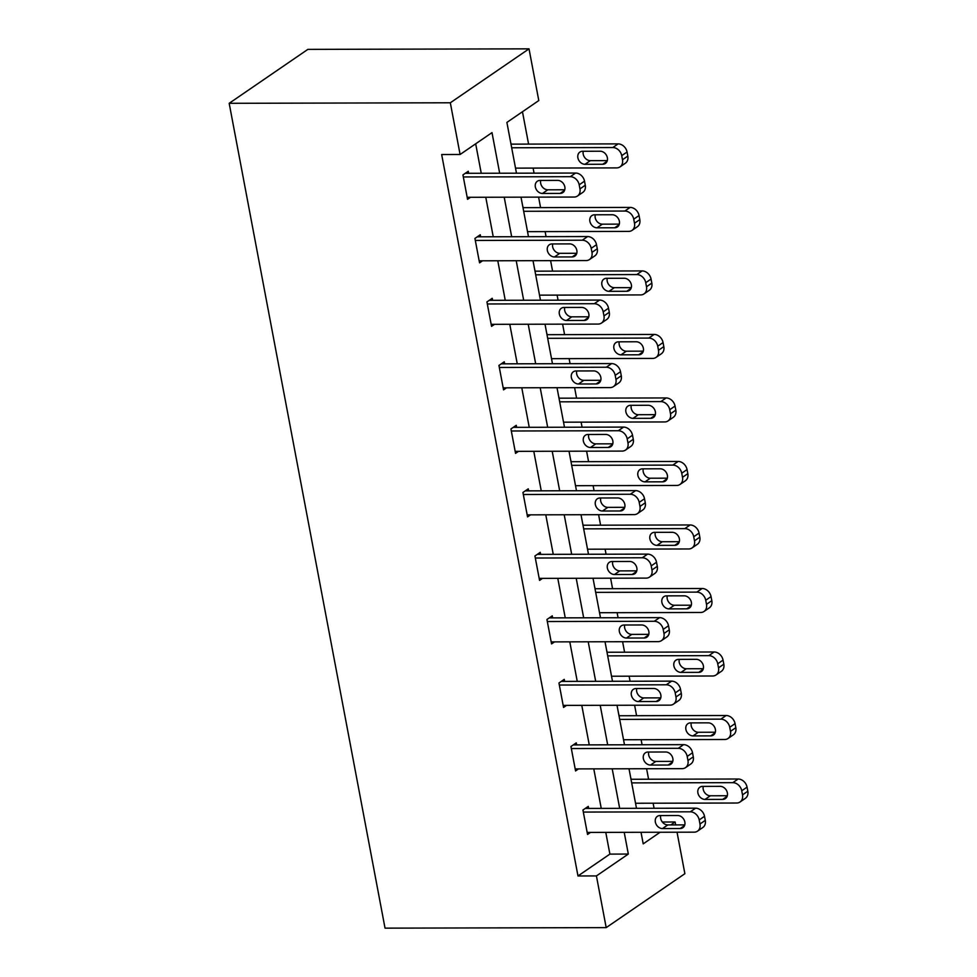 <?xml version="1.0" encoding="UTF-8"?>
<svg xmlns="http://www.w3.org/2000/svg" width="977" height="977" viewBox="0 0 977 977"><rect width="100%" height="100%" fill="white"/><g stroke="black" fill="none" stroke-linecap="round" stroke-linejoin="round"><path stroke-width="1.47" d="M662.333 822.023L675.107 821.987L675.657 824.918M677.037 832.209L684.877 873.694L606.192 927.625L385.036 928.15L229.18 103.306L307.865 49.375L529.021 48.85L538.791 100.558L506.892 122.418L516.479 173.185M654.077 808.272L653.124 803.216M648.581 779.231L646.603 768.74M642.072 744.755L641.12 739.699M636.589 715.714L634.61 705.235M630.067 681.238L629.115 676.194M624.584 652.209L622.605 641.718M618.075 617.733L617.122 612.677M612.579 588.691L610.601 578.201M606.07 554.215L605.117 549.159M600.586 525.174L598.608 514.696M594.065 490.71L593.112 485.654M588.581 461.669L586.603 451.179M582.072 427.193L581.12 422.137M576.577 398.152L574.598 387.661M570.067 363.676L569.115 358.632M564.584 334.635L562.605 324.156M558.062 300.171L557.11 295.115M552.579 271.13L550.601 260.639M546.07 236.654L545.117 231.598M540.574 207.612L538.596 197.134M534.065 173.149L533.112 168.093M528.581 144.107L522.463 111.744M641.095 832.709L641.706 832.294M510.629 142.215L511.166 144.144M522.634 205.732L523.171 207.661M534.627 269.237L535.176 271.166M546.631 332.754L547.169 334.684M558.636 396.271L559.174 398.189M570.629 459.776L571.179 461.706M582.634 523.293L583.171 525.223M594.639 586.798L595.176 588.728M606.632 650.316L607.181 652.245M618.636 713.833L619.174 715.75M630.641 777.338L631.179 779.267M499.674 173.222L492.005 132.628L460.094 154.488L441.665 154.537L577.981 875.966L609.892 854.106L605.777 832.38M601.246 808.394L593.784 768.862M589.253 744.877L581.779 705.357M577.248 681.372L569.786 641.84M565.243 617.855L557.782 578.323M553.251 554.338L545.777 514.818M541.246 490.833L533.784 451.301M529.241 427.315L521.779 387.796M517.248 363.81L509.774 324.279M505.243 300.293L497.781 260.761M493.238 236.776L485.777 197.256M481.246 173.271L475.677 143.814M468.642 173.295L468.252 171.268L462.939 174.907L467.556 199.332L470.535 197.293M480.635 236.813L480.257 234.773L474.932 238.425L479.548 262.85L482.528 260.798M492.64 300.318L492.249 298.29L486.937 301.93L491.553 326.355L494.533 324.315M504.645 363.835L504.254 361.795L498.942 365.447L503.558 389.872L506.538 387.832M516.638 427.352L516.259 425.313L510.934 428.952L515.551 453.389L518.531 451.337M528.642 490.857L528.252 488.83L522.939 492.469L527.556 516.894L530.535 514.855M540.647 554.374L540.257 552.335L534.944 555.986L539.56 580.411L542.54 578.36M552.64 617.879L552.261 615.852L546.937 619.491L551.553 643.916L554.533 641.877M564.645 681.396L564.254 679.357L558.942 683.008L563.558 707.433L566.538 705.394M576.65 744.914L576.259 742.874L570.947 746.513L575.563 770.951L578.543 768.899M588.642 808.419L588.264 806.391L582.939 810.031L587.556 834.456L590.535 832.416M606.192 927.625L596.422 875.929L628.321 854.057L624.218 832.331M577.981 875.966L596.422 875.929M460.094 154.488L450.324 102.78L229.18 103.306M641.022 832.294L643.208 843.859L660.134 832.245M670.82 824.93L675.107 821.987M521.01 197.171L528.484 236.703M533.015 260.688L540.476 300.208M545.007 324.193L552.481 363.725M557.012 387.71L564.486 427.23M569.017 451.215L576.479 490.747M581.01 514.732L588.484 554.264M593.015 578.25L600.489 617.769M605.019 641.755L612.481 681.287M617.012 705.272L624.486 744.792M629.017 768.789L636.491 808.309M529.021 48.85L450.324 102.78M619.674 808.345L612.213 768.826M607.682 744.84L600.208 705.309M595.677 681.323L588.215 641.804M583.672 617.806L576.21 578.286M571.679 554.301L564.205 514.769M559.674 490.784L552.213 451.264M547.67 427.279L540.208 387.747M535.677 363.762L528.203 324.242M523.672 300.244L516.21 260.725M511.667 236.739L504.205 197.207M609.892 854.106L628.321 854.057M463.318 176.947L570.287 176.69A8.646 6.949 -124.4 0 1 579.19 184.812L579.959 188.891A8.646 6.949 -124.4 0 1 577.48 196.035A8.646 6.949 -124.4 0 1 574.134 197.049L467.165 197.293M577.48 196.035L582.793 192.396A8.646 6.949 55.6 0 0 585.284 185.239L584.515 181.172A8.646 6.949 55.6 0 0 575.6 173.051L465.272 173.308M557.708 180.391A6.924 5.557 55.6 0 1 564.352 185.276A6.924 5.557 55.6 0 1 562.85 192.603A6.924 5.557 55.6 0 1 560.175 193.409L542.479 193.458A6.924 5.557 55.6 0 1 535.836 188.573A6.924 5.557 55.6 0 1 537.338 181.233A6.924 5.557 55.6 0 1 540.012 180.427L557.708 180.391M564.767 189.77L547.792 189.807A6.924 5.557 55.6 0 1 540.733 180.427M511.679 147.771L612.823 147.539A8.646 6.949 -124.4 0 1 621.726 155.661L622.496 159.74A8.646 6.949 -124.4 0 1 620.016 166.884A8.646 6.949 -124.4 0 1 616.67 167.897L515.526 168.129M510.995 144.144L618.136 143.888A8.646 6.949 55.6 0 1 627.051 152.021L627.82 156.088A8.646 6.949 55.6 0 1 625.329 163.244L620.016 166.884M583.269 151.276A6.924 5.557 -124.4 0 0 590.328 160.655L607.303 160.619M600.244 151.227L582.548 151.276A6.924 5.557 -124.4 0 0 579.874 152.082A6.924 5.557 -124.4 0 0 578.372 159.422A6.924 5.557 -124.4 0 0 585.015 164.307L602.699 164.258A6.924 5.557 -124.4 0 0 605.386 163.452A6.924 5.557 -124.4 0 0 606.876 156.125A6.924 5.557 -124.4 0 0 600.244 151.227M475.323 240.452L582.28 240.208A8.646 6.949 -124.4 0 1 591.195 248.329L591.964 252.396A8.646 6.949 -124.4 0 1 589.485 259.552A8.646 6.949 -124.4 0 1 586.127 260.554L479.17 260.81M589.485 259.552L594.798 255.901A8.646 6.949 55.6 0 0 597.277 248.756L596.507 244.69A8.646 6.949 55.6 0 0 587.604 236.556L477.277 236.813M569.713 243.896A6.924 5.557 55.6 0 1 576.345 248.781A6.924 5.557 55.6 0 1 574.855 256.121A6.924 5.557 55.6 0 1 572.168 256.927L554.472 256.963A6.924 5.557 55.6 0 1 547.841 252.078A6.924 5.557 55.6 0 1 549.33 244.751A6.924 5.557 55.6 0 1 552.017 243.945L569.713 243.896M576.772 253.287L559.797 253.324A6.924 5.557 55.6 0 1 552.726 243.932M487.328 303.969L594.285 303.713A8.646 6.949 -124.4 0 1 603.2 311.846L603.969 315.913A8.646 6.949 -124.4 0 1 601.478 323.057A8.646 6.949 -124.4 0 1 598.132 324.071L491.162 324.327M601.478 323.057L606.802 319.418A8.646 6.949 55.6 0 0 609.282 312.261L608.512 308.195A8.646 6.949 55.6 0 0 599.597 300.073L489.269 300.33M581.706 307.413A6.924 5.557 55.6 0 1 588.349 312.298A6.924 5.557 55.6 0 1 586.847 319.626A6.924 5.557 55.6 0 1 584.173 320.444L566.477 320.48A6.924 5.557 55.6 0 1 559.833 315.595A6.924 5.557 55.6 0 1 561.335 308.256A6.924 5.557 55.6 0 1 564.022 307.45L581.706 307.413M588.777 316.792L571.789 316.841A6.924 5.557 55.6 0 1 564.73 307.45M523.684 211.288L624.816 211.044A8.646 6.949 -124.4 0 1 633.731 219.178L634.5 223.245A8.646 6.949 -124.4 0 1 632.021 230.401A8.646 6.949 -124.4 0 1 628.663 231.402L527.531 231.647M522.988 207.661L630.141 207.405A8.646 6.949 55.6 0 1 639.043 215.526L639.813 219.605A8.646 6.949 55.6 0 1 637.334 226.749L632.021 230.401M595.262 214.781A6.924 5.557 -124.4 0 0 602.333 224.173L619.308 224.136M612.237 214.745L594.553 214.781A6.924 5.557 -124.4 0 0 591.867 215.599A6.924 5.557 -124.4 0 0 590.377 222.927A6.924 5.557 -124.4 0 0 597.008 227.812L614.704 227.775A6.924 5.557 -124.4 0 0 617.391 226.969A6.924 5.557 -124.4 0 0 618.881 219.63A6.924 5.557 -124.4 0 0 612.237 214.745M535.677 274.806L636.821 274.561A8.646 6.949 -124.4 0 1 645.736 282.683L646.505 286.762A8.646 6.949 -124.4 0 1 644.014 293.906A8.646 6.949 -124.4 0 1 640.668 294.92L539.524 295.152M534.993 271.166L642.133 270.922A8.646 6.949 55.6 0 1 651.048 279.043L651.818 283.11A8.646 6.949 55.6 0 1 649.339 290.267L644.014 293.906M607.267 278.298A6.924 5.557 -124.4 0 0 614.325 287.678L631.313 287.641M624.242 278.262L606.546 278.298A6.924 5.557 -124.4 0 0 603.871 279.104A6.924 5.557 -124.4 0 0 602.369 286.444A6.924 5.557 -124.4 0 0 609.013 291.329L626.709 291.28A6.924 5.557 -124.4 0 0 629.383 290.474A6.924 5.557 -124.4 0 0 630.886 283.147A6.924 5.557 -124.4 0 0 624.242 278.262M499.32 367.474L606.29 367.23A8.646 6.949 -124.4 0 1 615.192 375.351L615.962 379.418A8.646 6.949 -124.4 0 1 613.483 386.574A8.646 6.949 -124.4 0 1 610.136 387.588L503.167 387.832M613.483 386.574L618.795 382.935A8.646 6.949 55.6 0 0 621.287 375.779L620.517 371.712A8.646 6.949 55.6 0 0 611.602 363.578L501.274 363.847M593.711 370.918A6.924 5.557 55.6 0 1 600.354 375.803A6.924 5.557 55.6 0 1 598.852 383.143A6.924 5.557 55.6 0 1 596.165 383.949L578.482 383.998A6.924 5.557 55.6 0 1 571.838 379.1A6.924 5.557 55.6 0 1 573.34 371.773A6.924 5.557 55.6 0 1 576.015 370.967L593.711 370.918M600.77 380.309L583.794 380.346A6.924 5.557 55.6 0 1 576.735 370.967M511.325 430.991L618.282 430.735A8.646 6.949 -124.4 0 1 627.197 438.868L627.967 442.935A8.646 6.949 -124.4 0 1 625.488 450.092A8.646 6.949 -124.4 0 1 622.129 451.093L515.172 451.35M625.488 450.092L630.8 446.44A8.646 6.949 55.6 0 0 633.279 439.296L632.51 435.217A8.646 6.949 55.6 0 0 623.607 427.096L513.279 427.352M605.716 434.435A6.924 5.557 55.6 0 1 612.347 439.32A6.924 5.557 55.6 0 1 610.857 446.66A6.924 5.557 55.6 0 1 608.17 447.466L590.474 447.503A6.924 5.557 55.6 0 1 583.843 442.618A6.924 5.557 55.6 0 1 585.333 435.278A6.924 5.557 55.6 0 1 588.02 434.472L605.716 434.435M612.774 443.827L595.799 443.863A6.924 5.557 55.6 0 1 588.728 434.472M523.33 494.509L630.287 494.252A8.646 6.949 -124.4 0 1 639.202 502.373L639.972 506.452A8.646 6.949 -124.4 0 1 637.48 513.597A8.646 6.949 -124.4 0 1 634.134 514.61L527.165 514.855M637.48 513.597L642.805 509.957A8.646 6.949 55.6 0 0 645.284 502.801L644.515 498.734A8.646 6.949 55.6 0 0 635.6 490.613L525.272 490.869M617.708 497.952A6.924 5.557 55.6 0 1 624.352 502.837A6.924 5.557 55.6 0 1 622.85 510.165A6.924 5.557 55.6 0 1 620.175 510.971L602.479 511.02A6.924 5.557 55.6 0 1 595.836 506.135A6.924 5.557 55.6 0 1 597.338 498.795A6.924 5.557 55.6 0 1 600.025 497.989L617.708 497.952M624.779 507.332L607.792 507.368A6.924 5.557 55.6 0 1 600.733 497.989M547.682 338.311L648.826 338.079A8.646 6.949 -124.4 0 1 657.729 346.2L658.498 350.267A8.646 6.949 -124.4 0 1 656.019 357.423A8.646 6.949 -124.4 0 1 652.673 358.425L551.529 358.669M546.998 334.684L654.138 334.427A8.646 6.949 55.6 0 1 663.053 342.561L663.823 346.627A8.646 6.949 55.6 0 1 661.331 353.784L656.019 357.423M619.271 341.803A6.924 5.557 -124.4 0 0 626.33 351.195L643.306 351.158M636.247 341.767L618.551 341.816A6.924 5.557 -124.4 0 0 615.876 342.622A6.924 5.557 -124.4 0 0 614.374 349.949A6.924 5.557 -124.4 0 0 621.018 354.834L638.702 354.798A6.924 5.557 -124.4 0 0 641.388 353.992A6.924 5.557 -124.4 0 0 642.878 346.652A6.924 5.557 -124.4 0 0 636.247 341.767M559.687 401.828L660.818 401.584A8.646 6.949 -124.4 0 1 669.733 409.717L670.503 413.784A8.646 6.949 -124.4 0 1 668.024 420.94A8.646 6.949 -124.4 0 1 664.665 421.942L563.534 422.186M558.991 398.189L666.143 397.944A8.646 6.949 55.6 0 1 675.046 406.066L675.815 410.145A8.646 6.949 55.6 0 1 673.336 417.289L668.024 420.94M631.264 405.321A6.924 5.557 -124.4 0 0 638.335 414.712L655.311 414.663M648.239 405.284L630.556 405.321A6.924 5.557 -124.4 0 0 627.869 406.127A6.924 5.557 -124.4 0 0 626.379 413.466A6.924 5.557 -124.4 0 0 633.011 418.351L650.706 418.315A6.924 5.557 -124.4 0 0 653.393 417.509A6.924 5.557 -124.4 0 0 654.883 410.169A6.924 5.557 -124.4 0 0 648.239 405.284M571.679 465.333L672.823 465.101A8.646 6.949 -124.4 0 1 681.738 473.222L682.508 477.301A8.646 6.949 -124.4 0 1 680.016 484.445A8.646 6.949 -124.4 0 1 676.67 485.459L575.526 485.691M570.995 461.706L678.136 461.449A8.646 6.949 55.6 0 1 687.051 469.583L687.82 473.65A8.646 6.949 55.6 0 1 685.341 480.806L680.016 484.445M643.269 468.838A6.924 5.557 -124.4 0 0 650.328 478.217L667.303 478.18M660.244 468.789L642.548 468.838A6.924 5.557 -124.4 0 0 639.874 469.644A6.924 5.557 -124.4 0 0 638.372 476.984A6.924 5.557 -124.4 0 0 645.015 481.869L662.711 481.82A6.924 5.557 -124.4 0 0 665.386 481.014A6.924 5.557 -124.4 0 0 666.888 473.686A6.924 5.557 -124.4 0 0 660.244 468.789M583.684 528.85L684.828 528.606A8.646 6.949 -124.4 0 1 693.731 536.739L694.5 540.806A8.646 6.949 -124.4 0 1 692.021 547.963A8.646 6.949 -124.4 0 1 688.675 548.964L587.531 549.208M583 525.223L690.141 524.967A8.646 6.949 55.6 0 1 699.056 533.088L699.825 537.167A8.646 6.949 55.6 0 1 697.334 544.311L692.021 547.963M655.274 532.343A6.924 5.557 -124.4 0 0 662.333 541.734L679.308 541.698M672.249 532.306L654.553 532.343A6.924 5.557 -124.4 0 0 651.879 533.161A6.924 5.557 -124.4 0 0 650.377 540.489A6.924 5.557 -124.4 0 0 657.02 545.374L674.704 545.337A6.924 5.557 -124.4 0 0 677.391 544.531A6.924 5.557 -124.4 0 0 678.881 537.191A6.924 5.557 -124.4 0 0 672.249 532.306M595.689 592.367L696.821 592.123A8.646 6.949 -124.4 0 1 705.736 600.244L706.505 604.323A8.646 6.949 -124.4 0 1 704.026 611.468A8.646 6.949 -124.4 0 1 700.668 612.481L599.536 612.713M594.993 588.728L702.145 588.484A8.646 6.949 55.6 0 1 711.048 596.605L711.818 600.672A8.646 6.949 55.6 0 1 709.339 607.828L704.026 611.468M667.267 595.86A6.924 5.557 -124.4 0 0 674.338 605.239L691.313 605.203M684.242 595.823L666.558 595.86A6.924 5.557 -124.4 0 0 663.871 596.666A6.924 5.557 -124.4 0 0 662.382 604.006A6.924 5.557 -124.4 0 0 669.013 608.891L686.709 608.842A6.924 5.557 -124.4 0 0 689.396 608.036A6.924 5.557 -124.4 0 0 690.886 600.708A6.924 5.557 -124.4 0 0 684.242 595.823M607.682 655.872L708.826 655.64A8.646 6.949 -124.4 0 1 717.741 663.762L718.51 667.828A8.646 6.949 -124.4 0 1 716.019 674.985A8.646 6.949 -124.4 0 1 712.673 675.999L611.529 676.231M606.998 652.245L714.138 651.989A8.646 6.949 55.6 0 1 723.053 660.122L723.823 664.189A8.646 6.949 55.6 0 1 721.344 671.346L716.019 674.985M679.271 659.377A6.924 5.557 -124.4 0 0 686.33 668.756L703.306 668.72M696.247 659.328L678.551 659.377A6.924 5.557 -124.4 0 0 675.876 660.183A6.924 5.557 -124.4 0 0 674.374 667.511A6.924 5.557 -124.4 0 0 681.018 672.396L698.714 672.359A6.924 5.557 -124.4 0 0 701.388 671.553A6.924 5.557 -124.4 0 0 702.89 664.213A6.924 5.557 -124.4 0 0 696.247 659.328M535.323 558.014L642.292 557.769A8.646 6.949 -124.4 0 1 651.195 565.891L651.964 569.957A8.646 6.949 -124.4 0 1 649.485 577.114A8.646 6.949 -124.4 0 1 646.139 578.115L539.17 578.372M649.485 577.114L654.798 573.462A8.646 6.949 55.6 0 0 657.289 566.318L656.52 562.251A8.646 6.949 55.6 0 0 647.604 554.118L537.277 554.374M629.713 561.457A6.924 5.557 55.6 0 1 636.357 566.342A6.924 5.557 55.6 0 1 634.855 573.682A6.924 5.557 55.6 0 1 632.168 574.488L614.484 574.525A6.924 5.557 55.6 0 1 607.841 569.64A6.924 5.557 55.6 0 1 609.343 562.312A6.924 5.557 55.6 0 1 612.017 561.506L629.713 561.457M636.772 570.849L619.797 570.886A6.924 5.557 55.6 0 1 612.738 561.494M547.328 621.531L654.285 621.274A8.646 6.949 -124.4 0 1 663.2 629.408L663.969 633.475A8.646 6.949 -124.4 0 1 661.49 640.619A8.646 6.949 -124.4 0 1 658.132 641.633L551.175 641.889M661.49 640.619L666.803 636.98A8.646 6.949 55.6 0 0 669.282 629.835L668.512 625.756A8.646 6.949 55.6 0 0 659.609 617.635L549.282 617.891M641.718 624.975A6.924 5.557 55.6 0 1 648.349 629.86A6.924 5.557 55.6 0 1 646.859 637.199A6.924 5.557 55.6 0 1 644.173 638.005L626.477 638.042A6.924 5.557 55.6 0 1 619.845 633.157A6.924 5.557 55.6 0 1 621.335 625.817A6.924 5.557 55.6 0 1 624.022 625.011L641.718 624.975M648.777 634.354L631.801 634.403A6.924 5.557 55.6 0 1 624.73 625.011M559.32 685.036L666.29 684.792A8.646 6.949 -124.4 0 1 675.205 692.913L675.974 696.992A8.646 6.949 -124.4 0 1 673.483 704.136A8.646 6.949 -124.4 0 1 670.137 705.15L563.167 705.394M673.483 704.136L678.807 700.497A8.646 6.949 55.6 0 0 681.287 693.34L680.517 689.273A8.646 6.949 55.6 0 0 671.602 681.14L561.274 681.409M653.711 688.48A6.924 5.557 55.6 0 1 660.354 693.365A6.924 5.557 55.6 0 1 658.852 700.704A6.924 5.557 55.6 0 1 656.178 701.51L638.482 701.559A6.924 5.557 55.6 0 1 631.838 696.674A6.924 5.557 55.6 0 1 633.34 689.335A6.924 5.557 55.6 0 1 636.027 688.529L653.711 688.48M660.782 697.871L643.794 697.908A6.924 5.557 55.6 0 1 636.735 688.529M571.325 748.553L678.294 748.297A8.646 6.949 -124.4 0 1 687.197 756.43L687.967 760.497A8.646 6.949 -124.4 0 1 685.488 767.653A8.646 6.949 -124.4 0 1 682.141 768.655L575.172 768.911M685.488 767.653L690.8 764.002A8.646 6.949 55.6 0 0 693.291 756.857L692.522 752.778A8.646 6.949 55.6 0 0 683.607 744.657L573.279 744.914M665.716 751.997A6.924 5.557 55.6 0 1 672.359 756.882A6.924 5.557 55.6 0 1 670.857 764.222A6.924 5.557 55.6 0 1 668.17 765.028L650.487 765.064A6.924 5.557 55.6 0 1 643.843 760.179A6.924 5.557 55.6 0 1 645.345 752.84A6.924 5.557 55.6 0 1 648.02 752.034L665.716 751.997M672.774 761.388L655.799 761.425A6.924 5.557 55.6 0 1 648.74 752.034M619.687 719.39L720.831 719.145A8.646 6.949 -124.4 0 1 729.734 727.279L730.503 731.346A8.646 6.949 -124.4 0 1 728.024 738.502A8.646 6.949 -124.4 0 1 724.678 739.504L623.534 739.748M619.003 715.75L726.143 715.506A8.646 6.949 55.6 0 1 735.058 723.627L735.828 727.706A8.646 6.949 55.6 0 1 733.336 734.851L728.024 738.502M691.276 722.882A6.924 5.557 -124.4 0 0 698.335 732.274L715.311 732.225M708.252 722.846L690.556 722.882A6.924 5.557 -124.4 0 0 687.881 723.688A6.924 5.557 -124.4 0 0 686.379 731.028A6.924 5.557 -124.4 0 0 693.023 735.913L710.706 735.876A6.924 5.557 -124.4 0 0 713.393 735.07A6.924 5.557 -124.4 0 0 714.883 727.731A6.924 5.557 -124.4 0 0 708.252 722.846M583.33 812.07L690.287 811.814A8.646 6.949 -124.4 0 1 699.202 819.935L699.972 824.014A8.646 6.949 -124.4 0 1 697.493 831.158A8.646 6.949 -124.4 0 1 694.134 832.172L587.177 832.416M697.493 831.158L702.805 827.519A8.646 6.949 55.6 0 0 705.284 820.362L704.515 816.296A8.646 6.949 55.6 0 0 695.612 808.174L585.284 808.431M677.72 815.514A6.924 5.557 55.6 0 1 684.352 820.399A6.924 5.557 55.6 0 1 682.862 827.727A6.924 5.557 55.6 0 1 680.175 828.533L662.479 828.581A6.924 5.557 55.6 0 1 655.848 823.696A6.924 5.557 55.6 0 1 657.338 816.357A6.924 5.557 55.6 0 1 660.025 815.551L677.72 815.514M684.779 824.893L667.804 824.93A6.924 5.557 55.6 0 1 660.733 815.551M631.692 782.895L732.823 782.662A8.646 6.949 -124.4 0 1 741.738 790.784L742.508 794.863A8.646 6.949 -124.4 0 1 740.029 802.007A8.646 6.949 -124.4 0 1 736.67 803.021L635.526 803.253M630.995 779.267L738.148 779.011A8.646 6.949 55.6 0 1 747.051 787.144L747.82 791.211A8.646 6.949 55.6 0 1 745.341 798.368L740.029 802.007M703.269 786.4A6.924 5.557 -124.4 0 0 710.34 795.779L727.315 795.742M720.244 786.351L702.561 786.4A6.924 5.557 -124.4 0 0 699.874 787.206A6.924 5.557 -124.4 0 0 698.384 794.545A6.924 5.557 -124.4 0 0 705.015 799.43L722.711 799.381A6.924 5.557 -124.4 0 0 725.398 798.575A6.924 5.557 -124.4 0 0 726.888 791.248A6.924 5.557 -124.4 0 0 720.244 786.351M575.6 173.051L570.287 176.69M584.515 181.172L579.19 184.812M585.284 185.239L579.959 188.891M560.175 193.409L564.572 190.393M542.479 193.458L547.792 189.807M612.823 147.539L618.136 143.888M622.496 159.74L627.82 156.088M621.726 155.661L627.051 152.021M607.108 161.242L602.699 164.258M590.328 160.655L585.015 164.307M587.604 236.556L582.28 240.208M596.507 244.69L591.195 248.329M597.277 248.756L591.964 252.396M572.168 256.927L576.564 253.91M554.472 256.963L559.797 253.324M599.597 300.073L594.285 303.713M608.512 308.195L603.2 311.846M609.282 312.261L603.969 315.913M584.173 320.444L588.569 317.427M566.477 320.48L571.789 316.841M624.816 211.044L630.141 207.405M634.5 223.245L639.813 219.605M633.731 219.178L639.043 215.526M619.1 224.759L614.704 227.775M602.333 224.173L597.008 227.812M636.821 274.561L642.133 270.922M646.505 286.762L651.818 283.11M645.736 282.683L651.048 279.043M631.105 288.264L626.709 291.28M614.325 287.678L609.013 291.329M611.602 363.578L606.29 367.23M620.517 371.712L615.192 375.351M621.287 375.779L615.962 379.418M596.165 383.949L600.574 380.932M578.482 383.998L583.794 380.346M623.607 427.096L618.282 430.735M632.51 435.217L627.197 438.868M633.279 439.296L627.967 442.935M608.17 447.466L612.567 444.45M590.474 447.503L595.799 443.863M635.6 490.613L630.287 494.252M644.515 498.734L639.202 502.373M645.284 502.801L639.972 506.452M620.175 510.971L624.572 507.955M602.479 511.02L607.792 507.368M648.826 338.079L654.138 334.427M658.498 350.267L663.823 346.627M657.729 346.2L663.053 342.561M643.11 351.781L638.702 354.798M626.33 351.195L621.018 354.834M660.818 401.584L666.143 397.944M670.503 413.784L675.815 410.145M669.733 409.717L675.046 406.066M655.103 415.298L650.706 418.315M638.335 414.712L633.011 418.351M672.823 465.101L678.136 461.449M682.508 477.301L687.82 473.65M681.738 473.222L687.051 469.583M667.108 478.803L662.711 481.82M650.328 478.217L645.015 481.869M684.828 528.606L690.141 524.967M694.5 540.806L699.825 537.167M693.731 536.739L699.056 533.088M679.113 542.32L674.704 545.337M662.333 541.734L657.02 545.374M696.821 592.123L702.145 588.484M706.505 604.323L711.818 600.672M705.736 600.244L711.048 596.605M691.105 605.825L686.709 608.842M674.338 605.239L669.013 608.891M708.826 655.64L714.138 651.989M718.51 667.828L723.823 664.189M717.741 663.762L723.053 660.122M703.11 669.343L698.714 672.359M686.33 668.756L681.018 672.396M647.604 554.118L642.292 557.769M656.52 562.251L651.195 565.891M657.289 566.318L651.964 569.957M632.168 574.488L636.577 571.472M614.484 574.525L619.797 570.886M659.609 617.635L654.285 621.274M668.512 625.756L663.2 629.408M669.282 629.835L663.969 633.475M644.173 638.005L648.569 634.989M626.477 638.042L631.801 634.403M671.602 681.14L666.29 684.792M680.517 689.273L675.205 692.913M681.287 693.34L675.974 696.992M656.178 701.51L660.574 698.494M638.482 701.559L643.794 697.908M683.607 744.657L678.294 748.297M692.522 752.778L687.197 756.43M693.291 756.857L687.967 760.497M668.17 765.028L672.579 762.011M650.487 765.064L655.799 761.425M720.831 719.145L726.143 715.506M730.503 731.346L735.828 727.706M729.734 727.279L735.058 723.627M715.115 732.86L710.706 735.876M698.335 732.274L693.023 735.913M695.612 808.174L690.287 811.814M704.515 816.296L699.202 819.935M705.284 820.362L699.972 824.014M680.175 828.533L684.572 825.516M662.479 828.581L667.804 824.93M732.823 782.662L738.148 779.011M742.508 794.863L747.82 791.211M741.738 790.784L747.051 787.144M727.108 796.365L722.711 799.381M710.34 795.779L705.015 799.43"/></g></svg>
